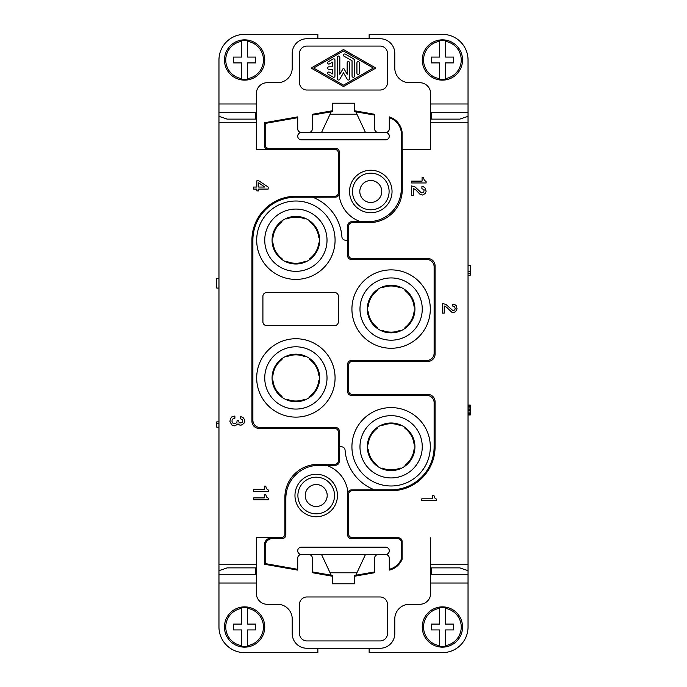<?xml version="1.0" encoding="UTF-8"?>
<svg xmlns="http://www.w3.org/2000/svg" width="687" height="687" viewBox="0 0 687 687"><rect width="100%" height="100%" fill="white"/><g stroke="black" fill="none" stroke-linecap="round" stroke-linejoin="round"><path stroke-width="1.03" d="M402.11 132.222L402.11 149.362L430.68 149.362L430.68 93.69A10.992 10.992 0 0 0 419.688 82.698L409.435 82.698A14.65 14.65 0 0 1 394.785 68.047L394.785 53.397A14.65 14.65 0 0 0 380.126 38.747L306.874 38.747A14.65 14.65 0 0 0 292.215 53.397L292.215 68.047A14.65 14.65 0 0 1 277.565 82.698L267.312 82.698A10.992 10.992 0 0 0 256.32 93.69L256.32 149.362L334.706 149.362L335.668 148.409A3.667 3.667 -45 0 1 339.335 152.067L339.335 196.585A31.868 31.868 0 0 0 360.546 221.661L368.344 221.661A32.967 32.967 45 0 0 401.311 188.702L401.311 132.273L402.11 132.222A18.317 18.317 0 0 0 389.289 116.867L389.289 128.855A3.667 3.667 0 0 1 385.622 132.514A3.667 3.667 0 0 1 389.289 136.181A3.667 3.667 0 0 1 385.622 139.839L301.378 139.839A3.667 3.667 0 0 1 297.711 136.181A3.667 3.667 0 0 1 301.378 132.514L385.622 132.514M271.708 537.792L256.32 537.638L281.232 537.638L282.194 538.591L272.507 538.591L271.708 537.792A7.325 7.325 -135 0 0 264.383 545.117L264.383 564.242L297.711 570.116L297.711 558.145A3.667 3.667 0 0 1 301.378 554.486L385.622 554.486A3.667 3.667 0 0 0 389.289 550.819A3.667 3.667 0 0 0 385.622 547.161L301.378 547.161A3.667 3.667 0 0 0 297.711 550.819A3.667 3.667 0 0 0 301.378 554.486M264.383 564.242L265.182 563.572L297.711 569.308M401.311 559.106A17.518 17.518 0 0 1 389.289 569.3L389.289 570.116A18.317 18.317 0 0 0 402.11 559.27L402.11 541.459A3.667 3.667 -45 0 0 398.443 537.792L352.294 537.638L351.332 538.591L397.644 538.591A3.667 3.667 -45 0 1 401.311 542.258L401.311 559.106L402.11 559.27M385.622 554.486A3.667 3.667 0 0 1 389.289 558.145L389.289 569.3M332.508 576.256L312.362 572.7L312.362 571.893L331.194 575.208L321.525 554.486M308.703 554.486A3.667 3.667 0 0 1 312.362 558.145L312.362 571.893M331.194 575.208L332.508 575.483L332.508 583.787L354.492 583.787L354.492 575.483L374.638 571.893L374.638 558.145A3.667 3.667 0 0 1 378.297 554.486M374.638 571.893L374.638 572.7L354.492 576.256M453.386 57.064L445.331 57.064L445.331 41.357A18.867 18.867 0 0 1 445.331 78.627L445.331 62.921L453.386 62.921L453.386 57.064M430.68 537.792L430.68 593.31A10.992 10.992 0 0 1 419.688 604.302L409.435 604.302A14.65 14.65 0 0 0 394.785 618.953L394.785 633.603A14.65 14.65 0 0 1 380.126 648.253L306.874 648.253A14.65 14.65 0 0 1 292.215 633.603L292.215 618.953A14.65 14.65 0 0 0 277.565 604.302L267.312 604.302A10.992 10.992 0 0 1 256.32 593.31L256.32 537.792M256.32 574.195L255.59 574.195L255.59 567.874L227.191 567.874L218.964 570.665L218.964 122.26L256.32 122.26M365.475 554.486L355.806 575.208M427.743 361.448L352.294 361.448L351.332 360.486L426.79 360.486L427.743 361.448A7.325 7.325 -135 0 0 435.077 354.123L435.077 265.843A7.325 7.325 135 0 0 427.743 258.518L352.294 258.518A3.667 3.667 135 0 1 348.627 254.86L348.627 226.289A3.667 3.667 -135 0 1 352.294 222.622L369.305 222.622A32.967 32.967 -135 0 0 402.264 189.655L402.264 149.362M281.232 537.638A3.667 3.667 -135 0 0 284.89 533.971L284.89 497.345A32.967 32.967 45 0 1 317.858 464.378L334.706 464.378A3.667 3.667 -135 0 0 338.373 460.711L339.206 461.544L339.206 446.79L341.439 446.79A3.667 3.667 0 0 1 345.089 450.191A46.149 46.149 0 0 0 374.346 489.788L391.118 489.788L391.118 490.75A43.951 43.951 0 0 0 435.077 446.79L434.115 446.79A42.998 42.998 0 0 1 391.118 489.788M252.885 420.195L251.923 421.157L251.923 240.21L252.885 240.21L252.885 420.195A7.325 7.325 -45 0 0 260.21 427.52L335.668 427.52A3.667 3.667 -45 0 1 339.335 431.187L338.373 432.14L338.373 460.711M338.373 432.14A3.667 3.667 -45 0 0 334.706 428.482L259.257 428.482A7.325 7.325 -45 0 1 251.923 421.157M339.335 196.585L339.206 193.416A3.667 3.667 -135 0 1 335.539 197.083L334.706 196.25L295.882 196.25A43.951 43.951 0 0 0 251.923 240.21M334.706 196.25A3.667 3.667 -135 0 0 338.373 192.592L338.373 153.029A3.667 3.667 -45 0 0 334.706 149.362M218.964 564.74L256.32 564.74M430.68 122.26L468.036 122.26L468.036 627.008A25.642 25.642 0 0 1 442.402 652.65L369.142 652.65L369.142 648.253M468.036 122.26L468.036 116.335L459.809 119.126L431.41 119.126L431.41 112.805L430.68 112.805M453.386 624.079L445.331 624.079L445.331 608.373A18.867 18.867 0 0 1 445.331 645.643L445.331 629.936L453.386 629.936L453.386 624.079M256.32 112.805L255.59 112.805L255.59 119.126L227.191 119.126L218.964 116.335L218.964 122.26M445.331 608.373L445.331 607.755A19.476 19.476 0 0 0 439.465 607.755L439.465 624.079L431.41 624.079L431.41 629.936L439.465 629.936L439.465 646.261A19.476 19.476 0 0 0 445.331 646.261L445.331 645.643M218.964 421.878L216.766 421.878L216.766 423.707L218.964 423.707M218.964 427.185L216.766 427.185L216.766 423.707M218.964 278.364L216.766 278.364L216.766 288.076L218.964 288.076M265.749 494.417L264.28 494.417L264.28 497.895L253.658 497.895L253.658 499.724L268.308 499.724L268.308 498.255L266.479 496.976L265.749 494.417M468.036 265.199L470.234 265.199L470.234 273.435L468.036 273.435M234.894 416.013L231.785 416.932L230.317 418.941L229.947 421.509L231.785 424.987L234.894 425.906L238.011 423.888L239.471 424.987L241.12 425.176L243.868 423.527L244.598 421.509L244.417 419.491L243.138 417.662L241.12 416.751L240.39 416.751L240.39 418.761L242.588 419.86L242.219 422.608L239.84 422.977L238.921 422.058L238.741 420.59L237.092 420.59L236.912 422.239L235.624 423.527L234.164 423.707L232.695 422.977L231.966 421.329L232.146 419.68L233.425 418.392L234.894 418.211L234.894 416.013M265.749 486.173L264.28 486.173L264.28 489.651L253.658 489.651L253.658 491.48L268.308 491.48L268.308 490.02L266.479 488.732L265.749 486.173M253.529 189.071L253.529 187.053L256.826 187.053L256.826 180.827L258.844 180.827L268.179 187.053L268.179 189.071L258.656 189.071L258.656 190.9L256.826 190.9L256.826 189.071L253.529 189.071M258.656 182.845L258.656 187.053L264.89 187.053L258.656 182.845M468.036 271.425L470.234 271.425M468.036 275.272L470.234 275.272L470.234 273.435M468.036 405.09L470.234 405.09L470.234 414.982L468.036 414.982M468.036 405.459L470.234 405.459M468.036 406.008L470.234 406.008M468.036 406.927L470.234 406.927M468.036 408.026L470.234 408.026M468.036 409.486L470.234 409.486M468.036 410.586L470.234 410.586M468.036 412.054L470.234 412.054M468.036 413.153L470.234 413.153M468.036 414.063L470.234 414.063M468.036 414.613L470.234 414.613M326.377 491.334A10.992 10.992 0 0 0 305.226 495.507A10.992 10.992 0 0 0 317.677 506.405M286.436 399.782L286.805 399.147A23.075 23.075 0 0 0 304.959 399.147L305.329 399.782M319.532 375.188L318.794 375.188A23.075 23.075 0 0 0 309.717 359.464L310.086 358.82M305.329 356.072L304.959 356.716A23.075 23.075 0 0 0 286.805 356.716L286.436 356.072M281.679 358.82L282.048 359.464A23.075 23.075 0 0 0 272.971 375.188L272.232 375.188M272.232 380.675L272.971 380.675A23.075 23.075 0 0 0 282.048 396.399L281.679 397.043M310.086 397.043L309.717 396.399A23.075 23.075 0 0 0 318.794 380.675L319.532 380.675M468.036 116.335L468.036 103.977L430.68 103.977M369.142 38.747L369.142 34.35L442.402 34.35A25.642 25.642 0 0 1 468.036 59.992L468.036 103.977M422.256 59.992A20.146 20.146 0 0 0 442.402 80.139A20.146 20.146 0 0 0 462.549 59.992A20.146 20.146 0 0 0 442.402 39.846A20.146 20.146 0 0 0 422.256 59.992M445.331 41.357L445.331 40.739A19.476 19.476 0 0 0 439.465 40.739L439.465 41.357A18.867 18.867 0 0 0 439.465 78.627L439.465 79.245A19.476 19.476 0 0 0 445.331 79.245L445.331 78.627M439.465 78.627L439.465 62.921L431.41 62.921L431.41 57.064L439.465 57.064L439.465 41.357M422.256 627.008A20.146 20.146 0 0 0 442.402 647.154A20.146 20.146 0 0 0 462.549 627.008A20.146 20.146 0 0 0 442.402 606.861A20.146 20.146 0 0 0 422.256 627.008M439.465 645.643A18.867 18.867 0 0 1 439.465 608.373M306.874 46.072L380.126 46.072A7.325 7.325 0 0 1 387.451 53.397L387.451 82.698A7.325 7.325 0 0 1 380.126 90.023L306.874 90.023A7.325 7.325 0 0 1 299.549 82.698L299.549 53.397A7.325 7.325 0 0 1 306.874 46.072M332.508 110.744L312.362 114.3L312.362 128.855A3.667 3.667 0 0 1 308.703 132.514M378.297 132.514A3.667 3.667 0 0 1 374.638 128.855L374.638 114.3L354.492 110.744M256.32 149.208L268.042 149.208A3.667 3.667 -45 0 1 264.383 145.541L264.383 122.758L297.711 116.884L297.711 117.692L265.182 123.428L264.383 122.758M468.036 570.665L459.809 567.874L431.41 567.874L431.41 574.195L430.68 574.195M317.858 648.253L317.858 652.65L244.598 652.65A25.642 25.642 0 0 1 218.964 627.008L218.964 583.023L256.32 583.023M218.964 570.665L218.964 583.023M224.451 627.008A20.146 20.146 0 0 0 244.598 647.154A20.146 20.146 0 0 0 264.744 627.008A20.146 20.146 0 0 0 244.598 606.861A20.146 20.146 0 0 0 224.451 627.008M263.464 627.008A18.867 18.867 0 0 1 247.535 645.643L247.535 629.936L255.59 629.936L255.59 624.079L247.535 624.079L247.535 608.373A18.867 18.867 0 0 1 263.464 627.008M247.535 608.373L247.535 607.755A19.476 19.476 0 0 0 241.669 607.755L241.669 608.373A18.867 18.867 0 0 0 241.669 645.643L241.669 646.261A19.476 19.476 0 0 0 247.535 646.261L247.535 645.643M241.669 645.643L241.669 629.936L233.614 629.936L233.614 624.079L241.669 624.079L241.669 608.373M294.963 495.507A21.245 21.245 0 0 0 316.209 516.753A21.245 21.245 0 0 0 337.454 495.507A21.245 21.245 0 0 0 316.209 474.262A21.245 21.245 0 0 0 294.963 495.507M391.118 490.75L352.294 490.75A3.667 3.667 45 0 0 348.627 494.408L348.627 533.971L347.665 534.933L347.665 490.415A31.868 31.868 0 0 0 326.454 465.339L318.82 465.339A32.967 32.967 45 0 0 285.852 498.298L284.89 497.345M282.194 538.591A3.667 3.667 -135 0 0 285.852 534.933L285.852 498.298M272.507 538.591A7.325 7.325 -135 0 0 265.182 545.916L265.182 563.572M347.665 534.933A3.667 3.667 -45 0 0 351.332 538.591M321.525 132.514L331.22 111.741L332.508 111.517L332.508 103.213L354.492 103.213L354.492 111.517L355.78 111.741L365.475 132.514M380.126 640.928L306.874 640.928A7.325 7.325 0 0 1 299.549 633.603L299.549 604.302A7.325 7.325 0 0 1 306.874 596.977L380.126 596.977A7.325 7.325 0 0 1 387.451 604.302L387.451 633.603A7.325 7.325 0 0 1 380.126 640.928M331.194 111.792L312.362 115.107M252.885 240.21A42.998 42.998 0 0 1 295.882 197.212L312.654 197.212A46.149 46.149 0 0 1 341.911 236.809A3.667 3.667 0 0 0 345.561 240.21L347.665 240.21L347.665 255.813A3.667 3.667 -45 0 0 351.332 259.48L426.79 259.48A7.325 7.325 -45 0 1 434.115 266.805L434.115 353.161L435.077 354.123M301.378 132.514A3.667 3.667 0 0 1 297.711 128.855L297.711 117.692M265.182 123.428L265.182 144.742A3.667 3.667 -45 0 0 268.84 148.409L335.668 148.409M335.539 197.083L312.654 197.212M351.924 446.79A39.193 39.193 0 0 0 391.118 485.984A39.193 39.193 0 0 0 430.311 446.79A39.193 39.193 0 0 0 391.118 407.597A39.193 39.193 0 0 0 351.924 446.79M256.689 377.927A39.193 39.193 0 0 0 295.882 417.121A39.193 39.193 0 0 0 335.076 377.927A39.193 39.193 0 0 0 295.882 338.734A39.193 39.193 0 0 0 256.689 377.927M351.924 309.073A39.193 39.193 0 0 0 391.118 348.266A39.193 39.193 0 0 0 430.311 309.073A39.193 39.193 0 0 0 391.118 269.879A39.193 39.193 0 0 0 351.924 309.073M334.706 325.552L266.582 325.552A3.667 3.667 0 0 1 262.915 321.885L262.915 296.252A3.667 3.667 0 0 1 266.582 292.585L334.706 292.585A3.667 3.667 0 0 1 338.373 296.252L338.373 321.885A3.667 3.667 0 0 1 334.706 325.552M256.689 240.21A39.193 39.193 0 0 0 295.882 279.403A39.193 39.193 0 0 0 335.076 240.21A39.193 39.193 0 0 0 295.882 201.016A39.193 39.193 0 0 0 256.689 240.21M339.335 431.187L339.335 446.79M434.115 446.79L434.115 402.702A7.325 7.325 -45 0 0 426.79 395.377L351.332 395.377L352.294 394.415L427.743 394.415L426.79 395.377M351.332 360.486A3.667 3.667 45 0 0 347.665 364.153L347.665 391.71A3.667 3.667 -45 0 0 351.332 395.377M426.79 360.486A7.325 7.325 45 0 0 434.115 353.161M349.546 191.493A21.245 21.245 0 0 0 370.791 212.738A21.245 21.245 0 0 0 392.037 191.493A21.245 21.245 0 0 0 370.791 170.247A21.245 21.245 0 0 0 349.546 191.493M389.289 117.7A17.518 17.518 0 0 1 401.311 132.273M374.638 115.107L355.806 111.792M352.294 490.75L351.461 489.917L374.346 489.788M342.89 86.201L312.061 68.58A0.61 0.61 0 0 1 312.061 67.515L342.89 49.893A1.219 1.219 0 0 1 344.11 49.893L374.939 67.515A0.61 0.61 0 0 1 374.939 68.58L344.11 86.201A1.219 1.219 0 0 1 342.89 86.201M247.535 79.245L247.535 62.921L255.59 62.921L255.59 57.064L247.535 57.064L247.535 40.739A19.476 19.476 0 0 0 241.669 40.739L241.669 41.357A18.867 18.867 0 0 0 241.669 78.627L241.669 79.245A19.476 19.476 0 0 0 247.535 79.245M241.669 78.627L241.669 62.921L233.614 62.921L233.614 57.064L241.669 57.064L241.669 41.357M244.598 39.846A20.146 20.146 0 0 0 224.451 59.992A20.146 20.146 0 0 0 244.598 80.139A20.146 20.146 0 0 0 264.744 59.992A20.146 20.146 0 0 0 244.598 39.846M332.508 73.938L332.508 69.267L328.85 69.267A1.219 1.219 0 0 1 327.63 68.047A1.219 1.219 0 0 1 328.85 66.828L332.508 66.828L332.508 62.156L329.459 63.9A1.219 1.219 0 0 1 327.793 63.453A1.219 1.219 0 0 1 328.24 61.787L333.126 58.996A1.219 1.219 0 0 1 334.955 60.052L334.955 76.042A1.219 1.219 0 0 1 333.126 77.099L328.24 74.308A1.219 1.219 0 0 1 327.793 72.642A1.219 1.219 0 0 1 329.459 72.195L332.508 73.938M339.67 79.443L343.5 72.813L347.33 79.443A1.219 1.219 0 0 0 349.606 78.833L349.606 62.843A1.219 1.219 0 0 0 348.386 61.624A1.219 1.219 0 0 0 347.167 62.843L347.167 74.282L344.032 68.846A0.61 0.61 0 0 0 342.968 68.846L339.833 74.282L339.833 57.261A1.219 1.219 0 0 0 338.614 56.042A1.219 1.219 0 0 0 337.394 57.261L337.394 78.833A1.219 1.219 0 0 0 339.67 79.443M356.931 73.251L356.931 62.843A1.219 1.219 0 0 1 358.15 61.624A1.219 1.219 0 0 1 359.37 62.843L359.37 73.251A1.219 1.219 0 0 1 358.15 74.471A1.219 1.219 0 0 1 356.931 73.251M352.045 60.765L344.11 56.231A1.219 1.219 0 0 1 343.663 54.556A1.219 1.219 0 0 1 345.329 54.11L353.264 58.644A2.439 2.439 0 0 1 354.492 60.765L354.492 76.068A1.219 1.219 0 0 1 353.264 77.287A1.219 1.219 0 0 1 352.045 76.068L352.045 60.765M343.5 85.145L313.598 68.047L343.5 50.958L373.402 68.047L343.5 85.145M326.454 465.339L335.539 465.211A3.667 3.667 -135 0 0 339.206 461.544M352.294 222.622L351.461 221.789L360.546 221.661M347.665 240.21L347.794 225.456A3.667 3.667 45 0 1 351.461 221.789M218.964 116.335L218.964 59.992A25.642 25.642 0 0 1 244.598 34.35L317.858 34.35L317.858 38.747M247.535 41.357A18.867 18.867 0 0 1 247.535 78.627M430.68 564.74L468.036 564.74M352.294 361.448A3.667 3.667 -135 0 0 348.627 365.115L348.627 390.748A3.667 3.667 135 0 0 352.294 394.415M435.077 446.79L435.077 401.74A7.325 7.325 135 0 0 427.743 394.415M348.627 533.971A3.667 3.667 135 0 0 352.294 537.638M351.461 489.917A3.667 3.667 -135 0 0 347.794 493.584L347.665 490.415M264.744 240.21A31.138 31.138 0 0 0 295.882 271.339A31.138 31.138 0 0 0 327.021 240.21A31.138 31.138 0 0 0 295.882 209.071A31.138 31.138 0 0 0 264.744 240.21M359.979 446.79A31.138 31.138 0 0 0 391.118 477.929A31.138 31.138 0 0 0 422.256 446.79A31.138 31.138 0 0 0 391.118 415.661A31.138 31.138 0 0 0 359.979 446.79M359.979 309.073A31.138 31.138 0 0 0 391.118 340.202A31.138 31.138 0 0 0 422.256 309.073A31.138 31.138 0 0 0 391.118 277.934A31.138 31.138 0 0 0 359.979 309.073M264.744 377.927A31.138 31.138 0 0 0 295.882 409.066A31.138 31.138 0 0 0 327.021 377.927A31.138 31.138 0 0 0 295.882 346.798A31.138 31.138 0 0 0 264.744 377.927M352.474 191.493A18.317 18.317 0 0 0 370.791 209.801A18.317 18.317 0 0 0 389.1 191.493A18.317 18.317 0 0 0 370.791 173.176A18.317 18.317 0 0 0 352.474 191.493M297.9 495.507A18.317 18.317 0 0 0 316.209 513.824A18.317 18.317 0 0 0 334.526 495.507A18.317 18.317 0 0 0 316.209 477.199A18.317 18.317 0 0 0 297.9 495.507M319.687 240.21A23.813 23.813 0 0 0 295.882 216.396A23.813 23.813 0 0 0 272.069 240.21A23.813 23.813 0 0 0 295.882 264.014A23.813 23.813 0 0 0 319.687 240.21M367.313 446.79A23.813 23.813 0 0 0 391.118 470.604A23.813 23.813 0 0 0 414.931 446.79A23.813 23.813 0 0 0 391.118 422.986A23.813 23.813 0 0 0 367.313 446.79M367.313 309.073A23.813 23.813 0 0 0 391.118 332.877A23.813 23.813 0 0 0 414.931 309.073A23.813 23.813 0 0 0 391.118 285.26A23.813 23.813 0 0 0 367.313 309.073M272.069 377.927A23.813 23.813 0 0 0 295.882 401.74A23.813 23.813 0 0 0 319.687 377.927A23.813 23.813 0 0 0 295.882 354.123A23.813 23.813 0 0 0 272.069 377.927M380.95 187.311A10.992 10.992 0 0 0 359.799 191.493A10.992 10.992 0 0 0 370.791 202.476A10.992 10.992 0 0 0 381.774 191.493A10.992 10.992 0 0 0 370.791 180.501A10.992 10.992 0 0 0 362.092 198.2A10.992 10.992 0 0 0 372.251 202.382M305.226 495.507A10.992 10.992 0 0 0 316.209 506.499A10.992 10.992 0 0 0 327.201 495.507A10.992 10.992 0 0 0 316.209 484.524A10.992 10.992 0 0 0 305.226 495.507M272.232 242.949L272.971 242.949A23.075 23.075 0 0 0 282.048 258.673L281.679 259.317M452.836 306.153L452.836 304.143L454.485 304.324L456.314 305.792L457.053 308.901L455.584 311.649L453.575 312.568L451.926 312.379L446.61 307.252L444.231 305.973L444.231 313.117L442.402 313.117L442.402 303.405L446.061 304.504L452.836 310.55L454.665 310L455.215 308.721L454.665 306.703L452.836 306.153M376.914 427.683L377.283 428.327A23.075 23.075 0 0 0 368.206 444.051L367.468 444.051M310.086 259.317L309.717 258.673A23.075 23.075 0 0 0 318.794 242.949L319.532 242.949M422.076 177.641L422.076 181.119L411.453 181.119L411.453 182.957L426.112 182.957L426.112 181.488L424.274 180.209L423.544 177.641L422.076 177.641M433.901 495.318L432.432 495.318L432.432 498.796L421.809 498.796L421.809 500.634L436.468 500.634L436.468 499.166L434.631 497.886L433.901 495.318M400.564 287.218L400.195 287.853A23.075 23.075 0 0 0 382.041 287.853L381.671 287.218M405.321 328.18L404.952 327.536A23.075 23.075 0 0 0 414.029 311.812L414.768 311.812M381.671 330.928L382.041 330.284A23.075 23.075 0 0 0 400.195 330.284L400.564 330.928M367.468 311.812L368.206 311.812A23.075 23.075 0 0 0 377.283 327.536L376.914 328.18M400.564 424.935L400.195 425.579A23.075 23.075 0 0 0 382.041 425.579L381.671 424.935M367.468 449.538L368.206 449.538A23.075 23.075 0 0 0 377.283 465.262L376.914 465.906M286.436 262.065L286.805 261.421A23.075 23.075 0 0 0 304.959 261.421L305.329 262.065M381.671 468.646L382.041 468.01A23.075 23.075 0 0 0 400.195 468.01L400.564 468.646M319.532 237.462L318.794 237.462A23.075 23.075 0 0 0 309.717 221.738L310.086 221.094M305.329 218.354L304.959 218.99A23.075 23.075 0 0 0 286.805 218.99L286.436 218.354M281.679 221.094L282.048 221.738A23.075 23.075 0 0 0 272.971 237.462L272.232 237.462M376.914 289.957L377.283 290.601A23.075 23.075 0 0 0 368.206 306.325L367.468 306.325M414.768 306.325L414.029 306.325A23.075 23.075 0 0 0 404.952 290.601L405.321 289.957M405.321 465.906L404.952 465.262A23.075 23.075 0 0 0 414.029 449.538L414.768 449.538M414.768 444.051L414.029 444.051A23.075 23.075 0 0 0 404.952 428.327L405.321 427.683M423.724 192.48L424.094 189.732L421.895 188.633L421.895 186.615L423.544 186.804L425.373 188.264L426.112 191.381L425.373 193.391L422.625 195.039L419.877 194.129L415.669 189.732L413.291 188.444L413.291 195.589L411.453 195.589L411.453 185.885L415.12 186.984L421.346 192.841L423.724 192.48M402.11 541.459L401.311 542.258M401.311 188.702L402.264 189.655M468.036 112.728L430.68 112.728M356.931 572.795L330.069 572.795M430.68 583.023L468.036 583.023M430.68 574.272L468.036 574.272M218.964 574.272L256.32 574.272M265.182 545.916L264.383 545.117M335.668 427.52L334.706 428.482M338.373 153.029L339.335 152.067M339.206 193.416L338.373 192.592M318.82 465.339L317.858 464.378M295.882 197.212L295.882 196.25M265.182 144.742L264.383 145.541M260.21 427.52L259.257 428.482M268.84 148.409L268.042 149.208M284.89 533.971L285.852 534.933M334.706 464.378L335.539 465.211M330.069 114.205L356.931 114.205M256.32 103.977L218.964 103.977M256.32 112.728L218.964 112.728M368.344 221.661L369.305 222.622M348.627 254.86L347.665 255.813M348.627 226.289L347.794 225.456M398.443 537.792L397.644 538.591M435.077 401.74L434.115 402.702M427.743 258.518L426.79 259.48M352.294 258.518L351.332 259.48M435.077 265.843L434.115 266.805M348.627 365.115L347.665 364.153M347.665 391.71L348.627 390.748M348.627 494.408L347.794 493.584"/></g></svg>

